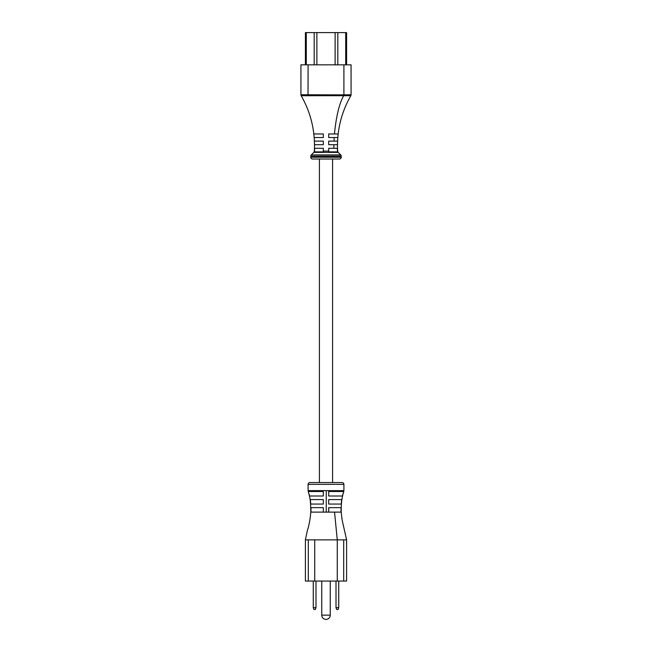 <?xml version="1.0" encoding="UTF-8"?>
<svg xmlns="http://www.w3.org/2000/svg" width="652" height="652" viewBox="0 0 652 652"><rect width="100%" height="100%" fill="white"/><g stroke="black" fill="none" stroke-linecap="round" stroke-linejoin="round"><path stroke-width="0.98" d="M332.593 482.57L332.593 159.023L319.407 159.023L319.407 482.57M321.746 581.062L321.746 615.146A4.254 4.254 0 0 0 326 619.4A4.254 4.254 0 0 0 330.254 615.146L330.254 581.062M343.906 490.63L343.906 484.363A1.793 1.793 0 0 0 342.121 482.57L309.879 482.57A1.793 1.793 0 0 0 308.094 484.363L308.094 490.63L343.906 490.63L342.789 495.112C341.64 499.652 341.118 505.316 341.224 512.113L342.039 519.636L346.595 539.807M308.298 539.872L305.405 539.872L305.405 581.062L346.595 581.062L346.595 539.872L308.298 539.872L308.298 581.062M328.69 511.225L328.69 512.113L334.541 512.113L337.271 539.872L337.271 581.062M305.405 539.75L307.402 530.394C309.113 525.137 310.238 519.049 310.776 512.113L328.69 512.113L328.69 507.639L341.053 507.639L340.98 512.113L328.69 512.113L328.836 507.639M342.398 496.001L328.69 496.001L328.69 491.526L343.759 491.526L342.398 496.001M341.224 504.061L328.69 504.061L328.69 499.579L341.689 499.579L341.224 504.061M323.31 512.113L323.31 507.639L310.947 507.639L311.02 512.113M310.776 504.061L310.311 499.579L323.31 499.579L323.31 504.061L310.792 504.061M323.31 491.526L323.31 496.001L309.602 496.001L308.241 491.526L323.31 491.526M315.992 607.688L315.34 609.481L313.922 609.481L313.27 607.688L315.992 607.688L315.992 581.062M313.27 607.688L313.27 581.062M338.73 607.688L338.078 609.481L336.66 609.481L336.008 607.688L338.73 607.688L338.73 581.062M336.008 607.688L336.008 581.062M341.224 156.187L310.776 156.187L310.776 157.238A1.793 1.793 0 0 0 312.569 159.023L339.431 159.023A1.793 1.793 0 0 0 341.224 157.238L341.224 156.187A1.793 1.793 0 0 0 340.694 154.923L338.168 152.389L313.832 152.389L311.306 154.923L340.694 154.923M310.776 156.187A1.793 1.793 0 0 1 311.306 154.923M323.164 151.867L314.508 151.867L314.647 148.281L323.31 148.281L323.31 151.117L328.69 151.117L328.69 151.867L337.491 151.867L337.337 148.281M316.921 152.389L319.13 152.389M300.931 94.752L343.906 94.866L343.971 95.657L350.792 95.714L301.216 95.722A1.793 1.785 -0 0 1 300.931 94.752L300.931 64.833L351.069 64.833L351.069 94.752L343.906 94.866L343.906 64.833M334.427 133.953L338.184 133.953L337.85 137.539L328.69 137.539L328.69 133.953L334.427 133.953C336.285 115.869 339.39 103.097 343.751 95.64M334.028 141.117L337.614 141.117L337.451 144.703L328.69 144.703L328.69 141.117L334.028 141.117L334.191 137.539M328.69 151.117L328.69 148.281L337.353 148.281M314.411 141.117L323.31 141.117L323.31 144.703L314.574 144.703M314.386 141.117L314.549 144.703M323.31 133.953L323.31 137.539L314.15 137.539L313.816 133.953L323.164 133.953M323.31 151.867L323.31 151.117M334.957 159.023L317.043 159.023M350.784 95.722A1.793 1.785 -0 0 0 351.069 94.752M308.029 95.657L308.094 64.833M305.405 64.833L305.405 32.6L346.595 32.6L346.595 64.833M335.079 152.389A1.793 1.337 90 0 1 334.81 151.867L337.475 151.867M328.69 148.281L328.69 149.455M321.746 615.146L330.254 615.146M343.906 484.363L308.094 484.363M326.244 512.113L326.253 490.63M314.729 539.872L314.729 581.062M346.595 539.872L337.271 539.872M343.702 539.872L343.702 581.062M310.776 157.238L341.224 157.238M333.848 148.281L333.914 144.703M345.707 32.6L345.707 64.833M306.293 32.6L306.293 64.833M314.183 32.6L314.183 64.833M316.88 32.6L316.88 64.833M335.12 32.6L335.12 64.833M337.817 32.6L337.817 64.833M310.776 512.113C310.751 503.955 310.23 498.299 309.219 495.161L308.094 490.63M350.915 95.542C341.11 112.682 336.685 131.207 337.638 151.117L338.168 152.389M313.832 152.389L314.362 151.117C315.315 131.207 310.89 112.682 301.085 95.542M350.833 95.689L351.069 94.801M301.167 95.689L300.931 94.801"/></g></svg>
